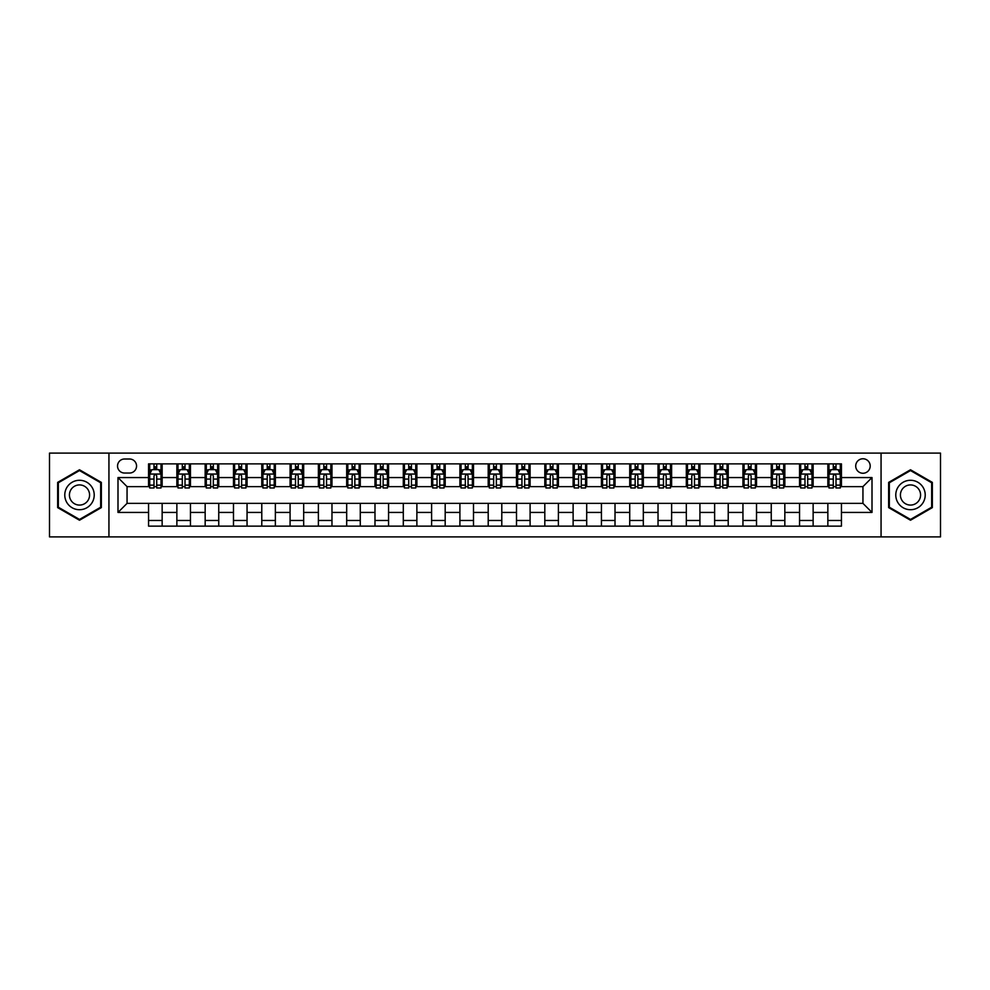 <?xml version="1.0" encoding="UTF-8"?>
<svg xmlns="http://www.w3.org/2000/svg" width="990" height="990" viewBox="0 0 990 990"><rect width="100%" height="100%" fill="white"/><g stroke="black" fill="none" stroke-linecap="round" stroke-linejoin="round"><path stroke-width="1.49" d="M862.946 458.766A7.252 7.252 0 0 0 855.707 466.018A7.252 7.252 0 0 0 862.946 473.257A7.252 7.252 0 0 0 870.198 466.018A7.252 7.252 0 0 0 862.946 458.766M881.063 536.889L940.5 536.889L940.5 453.111L881.063 453.111L881.063 536.889L108.937 536.889L108.937 453.111L49.5 453.111L49.5 536.889L108.937 536.889M124.567 473.034L129.542 473.034A7.017 7.017 0 0 0 136.558 466.018A7.017 7.017 0 0 0 129.542 459.001L124.567 459.001A7.017 7.017 0 0 0 117.538 466.018A7.017 7.017 0 0 0 124.567 473.034M881.063 453.111L108.937 453.111M148.562 512.436L117.996 512.436L117.996 477.564L148.562 477.564L148.562 486.622L127.054 486.622L127.054 503.378L148.562 503.378L148.562 526.136L841.438 526.136L841.438 503.378L862.946 503.378L862.946 486.622L841.438 486.622L841.438 477.564L872.004 477.564L872.004 512.436L841.438 512.436M841.438 477.564L841.438 463.864L148.562 463.864L148.562 477.564M827.85 463.864L827.85 486.622L828.989 486.622M833.283 486.622L836.005 486.622M840.3 486.622L841.438 486.622M827.85 486.622L811.998 486.622M799.549 463.864L799.549 486.622L800.675 486.622M804.981 486.622L807.704 486.622M799.549 486.622L783.696 486.622M771.247 463.864L771.247 486.622L772.373 486.622M776.68 486.622L779.39 486.622M771.247 486.622L755.395 486.622M742.946 463.864L742.946 486.622L744.072 486.622M748.378 486.622L751.088 486.622M742.946 486.622L727.093 486.622M714.632 463.864L714.632 486.622L715.77 486.622M720.077 486.622L722.787 486.622M714.632 486.622L698.791 486.622M686.33 463.864L686.33 486.622L687.468 486.622M691.763 486.622L694.485 486.622M686.33 486.622L670.477 486.622M658.028 463.864L658.028 486.622L659.167 486.622M663.461 486.622L666.183 486.622M658.028 486.622L642.176 486.622M629.727 463.864L629.727 486.622L630.853 486.622M635.159 486.622L637.882 486.622M629.727 486.622L613.874 486.622M601.425 463.864L601.425 486.622L602.551 486.622M606.858 486.622L609.568 486.622M601.425 486.622L585.573 486.622M573.123 463.864L573.123 486.622L574.25 486.622M578.556 486.622L581.266 486.622M573.123 486.622L557.271 486.622M544.809 463.864L544.809 486.622L545.948 486.622M550.254 486.622L552.965 486.622M544.809 486.622L528.969 486.622M516.508 463.864L516.508 486.622L517.646 486.622M521.94 486.622L524.663 486.622M516.508 486.622L500.655 486.622M488.206 463.864L488.206 486.622L489.345 486.622M493.639 486.622L496.361 486.622M488.206 486.622L472.354 486.622M459.904 463.864L459.904 486.622L461.031 486.622M465.337 486.622L468.06 486.622M459.904 486.622L444.052 486.622M431.603 463.864L431.603 486.622L432.729 486.622M437.036 486.622L439.746 486.622M431.603 486.622L415.75 486.622M403.301 463.864L403.301 486.622L404.427 486.622M408.734 486.622L411.444 486.622M403.301 486.622L387.449 486.622M374.987 463.864L374.987 486.622L376.126 486.622M380.432 486.622L383.142 486.622M374.987 486.622L359.147 486.622M346.686 463.864L346.686 486.622L347.824 486.622M352.118 486.622L354.841 486.622M346.686 486.622L330.833 486.622M318.384 463.864L318.384 486.622L319.522 486.622M323.817 486.622L326.539 486.622M318.384 486.622L302.532 486.622M290.082 463.864L290.082 486.622L291.209 486.622M295.515 486.622L298.238 486.622M290.082 486.622L274.23 486.622M261.781 463.864L261.781 486.622L262.907 486.622M267.213 486.622L269.923 486.622M261.781 486.622L245.928 486.622M233.479 463.864L233.479 486.622L234.605 486.622M238.912 486.622L241.622 486.622M233.479 486.622L217.627 486.622M205.165 463.864L205.165 486.622L206.304 486.622M210.61 486.622L213.32 486.622M205.165 486.622L189.325 486.622M176.863 463.864L176.863 486.622L178.002 486.622M182.296 486.622L185.019 486.622M176.863 486.622L161.011 486.622M148.562 486.622L149.7 486.622M153.995 486.622L156.717 486.622M148.562 503.378L162.15 503.378L162.15 526.136M841.438 503.378L162.15 503.378M162.15 463.864L162.15 486.622M148.562 469.532L149.7 469.532M153.995 469.532L156.717 469.532M161.011 469.532L162.15 469.532M148.562 520.468L162.15 520.468M176.863 503.378L176.863 526.136M190.451 463.864L190.451 486.622M176.863 469.532L178.002 469.532M182.296 469.532L185.019 469.532M189.325 469.532L190.451 469.532M190.451 503.378L190.451 526.136M176.863 520.468L190.451 520.468M205.165 503.378L205.165 526.136M218.753 503.378L218.753 526.136M205.165 520.468L218.753 520.468M218.753 463.864L218.753 486.622M205.165 469.532L206.304 469.532M210.61 469.532L213.32 469.532M217.627 469.532L218.753 469.532M233.479 503.378L233.479 526.136M247.054 503.378L247.054 526.136M233.479 520.468L247.054 520.468M247.054 463.864L247.054 486.622M233.479 469.532L234.605 469.532M238.912 469.532L241.622 469.532M245.928 469.532L247.054 469.532M261.781 503.378L261.781 526.136M275.369 503.378L275.369 526.136M261.781 520.468L275.369 520.468M275.369 463.864L275.369 486.622M261.781 469.532L262.907 469.532M267.213 469.532L269.923 469.532M274.23 469.532L275.369 469.532M290.082 503.378L290.082 526.136M303.67 503.378L303.67 526.136M290.082 520.468L303.67 520.468M303.67 463.864L303.67 486.622M290.082 469.532L291.209 469.532M295.515 469.532L298.238 469.532M302.532 469.532L303.67 469.532M318.384 503.378L318.384 526.136M331.972 503.378L331.972 526.136M318.384 520.468L331.972 520.468M331.972 463.864L331.972 486.622M318.384 469.532L319.522 469.532M323.817 469.532L326.539 469.532M330.833 469.532L331.972 469.532M346.686 503.378L346.686 526.136M360.273 503.378L360.273 526.136M346.686 520.468L360.273 520.468M360.273 463.864L360.273 486.622M346.686 469.532L347.824 469.532M352.118 469.532L354.841 469.532M359.147 469.532L360.273 469.532M374.987 503.378L374.987 526.136M388.575 503.378L388.575 526.136M374.987 520.468L388.575 520.468M388.575 463.864L388.575 486.622M374.987 469.532L376.126 469.532M380.432 469.532L383.142 469.532M387.449 469.532L388.575 469.532M403.301 503.378L403.301 526.136M416.877 503.378L416.877 526.136M403.301 520.468L416.877 520.468M416.877 463.864L416.877 486.622M403.301 469.532L404.427 469.532M408.734 469.532L411.444 469.532M415.75 469.532L416.877 469.532M431.603 503.378L431.603 526.136M445.191 503.378L445.191 526.136M431.603 520.468L445.191 520.468M445.191 463.864L445.191 486.622M431.603 469.532L432.729 469.532M437.036 469.532L439.746 469.532M444.052 469.532L445.191 469.532M459.904 503.378L459.904 526.136M473.492 503.378L473.492 526.136M459.904 520.468L473.492 520.468M473.492 463.864L473.492 486.622M459.904 469.532L461.031 469.532M465.337 469.532L468.06 469.532M472.354 469.532L473.492 469.532M488.206 503.378L488.206 526.136M501.794 503.378L501.794 526.136M488.206 520.468L501.794 520.468M501.794 463.864L501.794 486.622M488.206 469.532L489.345 469.532M493.639 469.532L496.361 469.532M500.655 469.532L501.794 469.532M516.508 503.378L516.508 526.136M530.096 503.378L530.096 526.136M516.508 520.468L530.096 520.468M530.096 463.864L530.096 486.622M516.508 469.532L517.646 469.532M521.94 469.532L524.663 469.532M528.969 469.532L530.096 469.532M544.809 503.378L544.809 526.136M558.397 503.378L558.397 526.136M544.809 520.468L558.397 520.468M558.397 463.864L558.397 486.622M544.809 469.532L545.948 469.532M550.254 469.532L552.965 469.532M557.271 469.532L558.397 469.532M573.123 503.378L573.123 526.136M586.699 503.378L586.699 526.136M573.123 520.468L586.699 520.468M586.699 463.864L586.699 486.622M573.123 469.532L574.25 469.532M578.556 469.532L581.266 469.532M585.573 469.532L586.699 469.532M601.425 503.378L601.425 526.136M615.013 503.378L615.013 526.136M601.425 520.468L615.013 520.468M615.013 463.864L615.013 486.622M601.425 469.532L602.551 469.532M606.858 469.532L609.568 469.532M613.874 469.532L615.013 469.532M629.727 503.378L629.727 526.136M643.314 503.378L643.314 526.136M629.727 520.468L643.314 520.468M643.314 463.864L643.314 486.622M629.727 469.532L630.853 469.532M635.159 469.532L637.882 469.532M642.176 469.532L643.314 469.532M658.028 503.378L658.028 526.136M671.616 503.378L671.616 526.136M658.028 520.468L671.616 520.468M671.616 463.864L671.616 486.622M658.028 469.532L659.167 469.532M663.461 469.532L666.183 469.532M670.477 469.532L671.616 469.532M686.33 503.378L686.33 526.136M699.918 503.378L699.918 526.136M686.33 520.468L699.918 520.468M699.918 463.864L699.918 486.622M686.33 469.532L687.468 469.532M691.763 469.532L694.485 469.532M698.791 469.532L699.918 469.532M714.632 503.378L714.632 526.136M728.219 503.378L728.219 526.136M714.632 520.468L728.219 520.468M728.219 463.864L728.219 486.622M714.632 469.532L715.77 469.532M720.077 469.532L722.787 469.532M727.093 469.532L728.219 469.532M742.946 503.378L742.946 526.136M756.521 503.378L756.521 526.136M742.946 520.468L756.521 520.468M756.521 463.864L756.521 486.622M742.946 469.532L744.072 469.532M748.378 469.532L751.088 469.532M755.395 469.532L756.521 469.532M771.247 503.378L771.247 526.136M784.835 503.378L784.835 526.136M771.247 520.468L784.835 520.468M784.835 463.864L784.835 486.622M771.247 469.532L772.373 469.532M776.68 469.532L779.39 469.532M783.696 469.532L784.835 469.532M799.549 503.378L799.549 526.136M813.137 503.378L813.137 526.136M799.549 520.468L813.137 520.468M813.137 463.864L813.137 486.622M799.549 469.532L800.675 469.532M804.981 469.532L807.704 469.532M811.998 469.532L813.137 469.532M827.85 503.378L827.85 526.136M827.85 520.468L841.438 520.468M827.85 469.532L828.989 469.532M833.283 469.532L836.005 469.532M840.3 469.532L841.438 469.532M127.054 486.622L117.996 477.564M127.054 503.378L117.996 512.436M872.004 477.564L862.946 486.622M872.004 512.436L862.946 503.378M79.497 520.233L101.351 507.61L101.351 482.39L79.497 469.767L57.655 482.39L57.655 507.61L79.497 520.233M932.345 482.39L910.503 469.767L888.649 482.39L888.649 507.61L910.503 520.233L932.345 507.61L932.345 482.39M156.717 466.81L153.995 466.81M161.011 485.137L156.717 485.137L156.717 487.983L161.011 487.983L161.011 474.173L158.746 469.644L151.965 469.644L149.7 474.173L149.7 487.983L153.995 487.983L153.995 485.137L149.7 485.137M149.7 474.173L149.7 463.864M161.011 474.173L161.011 463.864M153.995 469.644L153.995 463.864M156.717 463.864L156.717 469.644M156.717 485.137L156.717 475.868C155.814 474.123 154.91 474.123 153.995 475.868L153.995 485.137M185.019 466.81L182.296 466.81M189.325 485.137L185.019 485.137L185.019 487.983L189.325 487.983L189.325 474.173L187.06 469.644L180.267 469.644L178.002 474.173L178.002 487.983L182.296 487.983L182.296 485.137L178.002 485.137M178.002 474.173L178.002 463.864M189.325 474.173L189.325 463.864M182.296 469.644L182.296 463.864M185.019 463.864L185.019 469.644M185.019 485.137L185.019 475.868C184.115 474.123 183.212 474.123 182.296 475.868L182.296 485.137M213.32 466.81L210.61 466.81M217.627 485.137L213.32 485.137L213.32 487.983L217.627 487.983L217.627 474.173L215.362 469.644L208.568 469.644L206.304 474.173L206.304 487.983L210.61 487.983L210.61 485.137L206.304 485.137M206.304 474.173L206.304 463.864M217.627 474.173L217.627 463.864M210.61 469.644L210.61 463.864M213.32 463.864L213.32 469.644M213.32 485.137L213.32 475.868C212.417 474.123 211.513 474.123 210.61 475.868L210.61 485.137M241.622 466.81L238.912 466.81M245.928 485.137L241.622 485.137L241.622 487.983L245.928 487.983L245.928 474.173L243.664 469.644L236.87 469.644L234.605 474.173L234.605 487.983L238.912 487.983L238.912 485.137L234.605 485.137M234.605 474.173L234.605 463.864M245.928 474.173L245.928 463.864M238.912 469.644L238.912 463.864M241.622 463.864L241.622 469.644M241.622 485.137L241.622 475.868C240.719 474.123 239.815 474.123 238.912 475.868L238.912 485.137M269.923 466.81L267.213 466.81M274.23 485.137L269.923 485.137L269.923 487.983L274.23 487.983L274.23 474.173L271.965 469.644L265.172 469.644L262.907 474.173L262.907 487.983L267.213 487.983L267.213 485.137L262.907 485.137M262.907 474.173L262.907 463.864M274.23 474.173L274.23 463.864M267.213 469.644L267.213 463.864M269.923 463.864L269.923 469.644M269.923 485.137L269.923 475.868C269.02 474.123 268.117 474.123 267.213 475.868L267.213 485.137M92.243 487.637A14.714 14.714 0 0 0 72.146 482.254A14.714 14.714 0 0 0 66.751 502.363A14.714 14.714 0 0 0 86.86 507.746A14.714 14.714 0 0 0 92.243 487.637M88.234 489.963A10.073 10.073 0 0 0 74.46 486.276A10.073 10.073 0 0 0 70.773 500.037A10.073 10.073 0 0 0 84.546 503.724A10.073 10.073 0 0 0 88.234 489.963M79.497 519.441L58.336 507.226L58.336 482.774L79.497 470.559L100.671 482.774L100.671 507.226L79.497 519.441M910.503 509.714A14.714 14.714 0 0 0 925.217 495A14.714 14.714 0 0 0 910.503 480.286A14.714 14.714 0 0 0 895.777 495A14.714 14.714 0 0 0 910.503 509.714M910.503 505.073A10.073 10.073 0 0 0 920.576 495A10.073 10.073 0 0 0 910.503 484.927A10.073 10.073 0 0 0 900.417 495A10.073 10.073 0 0 0 910.503 505.073M889.329 482.774L910.503 470.559L931.664 482.774L931.664 507.226L910.503 519.441L889.329 507.226L889.329 482.774M298.238 466.81L295.515 466.81M302.532 485.137L298.238 485.137L298.238 487.983L302.532 487.983L302.532 474.173L300.267 469.644L293.473 469.644L291.209 474.173L291.209 487.983L295.515 487.983L295.515 485.137L291.209 485.137M291.209 474.173L291.209 463.864M302.532 474.173L302.532 463.864M295.515 469.644L295.515 463.864M298.238 463.864L298.238 469.644M298.238 485.137L298.238 475.868C297.334 474.123 296.418 474.123 295.515 475.868L295.515 485.137M326.539 466.81L323.817 466.81M330.833 485.137L326.539 485.137L326.539 487.983L330.833 487.983L330.833 474.173L328.569 469.644L321.787 469.644L319.522 474.173L319.522 487.983L323.817 487.983L323.817 485.137L319.522 485.137M319.522 474.173L319.522 463.864M330.833 474.173L330.833 463.864M323.817 469.644L323.817 463.864M326.539 463.864L326.539 469.644M326.539 485.137L326.539 475.868C325.636 474.123 324.732 474.123 323.817 475.868L323.817 485.137M354.841 466.81L352.118 466.81M359.147 485.137L354.841 485.137L354.841 487.983L359.147 487.983L359.147 474.173L356.883 469.644L350.089 469.644L347.824 474.173L347.824 487.983L352.118 487.983L352.118 485.137L347.824 485.137M347.824 474.173L347.824 463.864M359.147 474.173L359.147 463.864M352.118 469.644L352.118 463.864M354.841 463.864L354.841 469.644M354.841 485.137L354.841 475.868C353.937 474.123 353.034 474.123 352.118 475.868L352.118 485.137M383.142 466.81L380.432 466.81M387.449 485.137L383.142 485.137L383.142 487.983L387.449 487.983L387.449 474.173L385.184 469.644L378.39 469.644L376.126 474.173L376.126 487.983L380.432 487.983L380.432 485.137L376.126 485.137M376.126 474.173L376.126 463.864M387.449 474.173L387.449 463.864M380.432 469.644L380.432 463.864M383.142 463.864L383.142 469.644M383.142 485.137L383.142 475.868C382.239 474.123 381.336 474.123 380.432 475.868L380.432 485.137M411.444 466.81L408.734 466.81M415.75 485.137L411.444 485.137L411.444 487.983L415.75 487.983L415.75 474.173L413.486 469.644L406.692 469.644L404.427 474.173L404.427 487.983L408.734 487.983L408.734 485.137L404.427 485.137M404.427 474.173L404.427 463.864M415.75 474.173L415.75 463.864M408.734 469.644L408.734 463.864M411.444 463.864L411.444 469.644M411.444 485.137L411.444 475.868C410.541 474.123 409.637 474.123 408.734 475.868L408.734 485.137M439.746 466.81L437.036 466.81M444.052 485.137L439.746 485.137L439.746 487.983L444.052 487.983L444.052 474.173L441.788 469.644L434.994 469.644L432.729 474.173L432.729 487.983L437.036 487.983L437.036 485.137L432.729 485.137M432.729 474.173L432.729 463.864M444.052 474.173L444.052 463.864M437.036 469.644L437.036 463.864M439.746 463.864L439.746 469.644M439.746 485.137L439.746 475.868C438.842 474.123 437.939 474.123 437.036 475.868L437.036 485.137M468.06 466.81L465.337 466.81M472.354 485.137L468.06 485.137L468.06 487.983L472.354 487.983L472.354 474.173L470.089 469.644L463.295 469.644L461.031 474.173L461.031 487.983L465.337 487.983L465.337 485.137L461.031 485.137M461.031 474.173L461.031 463.864M472.354 474.173L472.354 463.864M465.337 469.644L465.337 463.864M468.06 463.864L468.06 469.644M468.06 485.137L468.06 475.868C467.156 474.123 466.24 474.123 465.337 475.868L465.337 485.137M496.361 466.81L493.639 466.81M500.655 485.137L496.361 485.137L496.361 487.983L500.655 487.983L500.655 474.173L498.391 469.644L491.609 469.644L489.345 474.173L489.345 487.983L493.639 487.983L493.639 485.137L489.345 485.137M489.345 474.173L489.345 463.864M500.655 474.173L500.655 463.864M493.639 469.644L493.639 463.864M496.361 463.864L496.361 469.644M496.361 485.137L496.361 475.868C495.458 474.123 494.555 474.123 493.639 475.868L493.639 485.137M524.663 466.81L521.94 466.81M528.969 485.137L524.663 485.137L524.663 487.983L528.969 487.983L528.969 474.173L526.705 469.644L519.911 469.644L517.646 474.173L517.646 487.983L521.94 487.983L521.94 485.137L517.646 485.137M517.646 474.173L517.646 463.864M528.969 474.173L528.969 463.864M521.94 469.644L521.94 463.864M524.663 463.864L524.663 469.644M524.663 485.137L524.663 475.868C523.76 474.123 522.856 474.123 521.94 475.868L521.94 485.137M552.965 466.81L550.254 466.81M557.271 485.137L552.965 485.137L552.965 487.983L557.271 487.983L557.271 474.173L555.006 469.644L548.212 469.644L545.948 474.173L545.948 487.983L550.254 487.983L550.254 485.137L545.948 485.137M545.948 474.173L545.948 463.864M557.271 474.173L557.271 463.864M550.254 469.644L550.254 463.864M552.965 463.864L552.965 469.644M552.965 485.137L552.965 475.868C552.061 474.123 551.158 474.123 550.254 475.868L550.254 485.137M581.266 466.81L578.556 466.81M585.573 485.137L581.266 485.137L581.266 487.983L585.573 487.983L585.573 474.173L583.308 469.644L576.514 469.644L574.25 474.173L574.25 487.983L578.556 487.983L578.556 485.137L574.25 485.137M574.25 474.173L574.25 463.864M585.573 474.173L585.573 463.864M578.556 469.644L578.556 463.864M581.266 463.864L581.266 469.644M581.266 485.137L581.266 475.868C580.363 474.123 579.459 474.123 578.556 475.868L578.556 485.137M609.568 466.81L606.858 466.81M613.874 485.137L609.568 485.137L609.568 487.983L613.874 487.983L613.874 474.173L611.61 469.644L604.816 469.644L602.551 474.173L602.551 487.983L606.858 487.983L606.858 485.137L602.551 485.137M602.551 474.173L602.551 463.864M613.874 474.173L613.874 463.864M606.858 469.644L606.858 463.864M609.568 463.864L609.568 469.644M609.568 485.137L609.568 475.868C608.664 474.123 607.761 474.123 606.858 475.868L606.858 485.137M637.882 466.81L635.159 466.81M642.176 485.137L637.882 485.137L637.882 487.983L642.176 487.983L642.176 474.173L639.911 469.644L633.117 469.644L630.853 474.173L630.853 487.983L635.159 487.983L635.159 485.137L630.853 485.137M630.853 474.173L630.853 463.864M642.176 474.173L642.176 463.864M635.159 469.644L635.159 463.864M637.882 463.864L637.882 469.644M637.882 485.137L637.882 475.868C636.978 474.123 636.063 474.123 635.159 475.868L635.159 485.137M666.183 466.81L663.461 466.81M670.477 485.137L666.183 485.137L666.183 487.983L670.477 487.983L670.477 474.173L668.213 469.644L661.431 469.644L659.167 474.173L659.167 487.983L663.461 487.983L663.461 485.137L659.167 485.137M659.167 474.173L659.167 463.864M670.477 474.173L670.477 463.864M663.461 469.644L663.461 463.864M666.183 463.864L666.183 469.644M666.183 485.137L666.183 475.868C665.28 474.123 664.377 474.123 663.461 475.868L663.461 485.137M694.485 466.81L691.763 466.81M698.791 485.137L694.485 485.137L694.485 487.983L698.791 487.983L698.791 474.173L696.527 469.644L689.733 469.644L687.468 474.173L687.468 487.983L691.763 487.983L691.763 485.137L687.468 485.137M687.468 474.173L687.468 463.864M698.791 474.173L698.791 463.864M691.763 469.644L691.763 463.864M694.485 463.864L694.485 469.644M694.485 485.137L694.485 475.868C693.582 474.123 692.678 474.123 691.763 475.868L691.763 485.137M722.787 466.81L720.077 466.81M727.093 485.137L722.787 485.137L722.787 487.983L727.093 487.983L727.093 474.173L724.829 469.644L718.035 469.644L715.77 474.173L715.77 487.983L720.077 487.983L720.077 485.137L715.77 485.137M715.77 474.173L715.77 463.864M727.093 474.173L727.093 463.864M720.077 469.644L720.077 463.864M722.787 463.864L722.787 469.644M722.787 485.137L722.787 475.868C721.883 474.123 720.98 474.123 720.077 475.868L720.077 485.137M751.088 466.81L748.378 466.81M755.395 485.137L751.088 485.137L751.088 487.983L755.395 487.983L755.395 474.173L753.13 469.644L746.336 469.644L744.072 474.173L744.072 487.983L748.378 487.983L748.378 485.137L744.072 485.137M744.072 474.173L744.072 463.864M755.395 474.173L755.395 463.864M748.378 469.644L748.378 463.864M751.088 463.864L751.088 469.644M751.088 485.137L751.088 475.868C750.185 474.123 749.282 474.123 748.378 475.868L748.378 485.137M779.39 466.81L776.68 466.81M783.696 485.137L779.39 485.137L779.39 487.983L783.696 487.983L783.696 474.173L781.432 469.644L774.638 469.644L772.373 474.173L772.373 487.983L776.68 487.983L776.68 485.137L772.373 485.137M772.373 474.173L772.373 463.864M783.696 474.173L783.696 463.864M776.68 469.644L776.68 463.864M779.39 463.864L779.39 469.644M779.39 485.137L779.39 475.868C778.487 474.123 777.583 474.123 776.68 475.868L776.68 485.137M807.704 466.81L804.981 466.81M811.998 485.137L807.704 485.137L807.704 487.983L811.998 487.983L811.998 474.173L809.733 469.644L802.94 469.644L800.675 474.173L800.675 487.983L804.981 487.983L804.981 485.137L800.675 485.137M800.675 474.173L800.675 463.864M811.998 474.173L811.998 463.864M804.981 469.644L804.981 463.864M807.704 463.864L807.704 469.644M807.704 485.137L807.704 475.868C806.801 474.123 805.885 474.123 804.981 475.868L804.981 485.137M836.005 466.81L833.283 466.81M840.3 485.137L836.005 485.137L836.005 487.983L840.3 487.983L840.3 474.173L838.035 469.644L831.254 469.644L828.989 474.173L828.989 487.983L833.283 487.983L833.283 485.137L828.989 485.137M828.989 474.173L828.989 463.864M840.3 474.173L840.3 463.864M833.283 469.644L833.283 463.864M836.005 463.864L836.005 469.644M836.005 485.137L836.005 475.868C835.102 474.123 834.199 474.123 833.283 475.868L833.283 485.137M176.863 512.436L162.15 512.436M176.863 477.564L162.15 477.564M205.165 477.564L190.451 477.564M205.165 512.436L190.451 512.436M233.479 477.564L218.753 477.564M233.479 512.436L218.753 512.436M261.781 477.564L247.054 477.564M261.781 512.436L247.054 512.436M290.082 477.564L275.369 477.564M290.082 512.436L275.369 512.436M318.384 477.564L303.67 477.564M318.384 512.436L303.67 512.436M346.686 477.564L331.972 477.564M346.686 512.436L331.972 512.436M374.987 477.564L360.273 477.564M374.987 512.436L360.273 512.436M403.301 477.564L388.575 477.564M403.301 512.436L388.575 512.436M431.603 477.564L416.877 477.564M431.603 512.436L416.877 512.436M459.904 477.564L445.191 477.564M459.904 512.436L445.191 512.436M488.206 477.564L473.492 477.564M488.206 512.436L473.492 512.436M516.508 477.564L501.794 477.564M516.508 512.436L501.794 512.436M544.809 477.564L530.096 477.564M544.809 512.436L530.096 512.436M573.123 477.564L558.397 477.564M573.123 512.436L558.397 512.436M601.425 477.564L586.699 477.564M601.425 512.436L586.699 512.436M629.727 477.564L615.013 477.564M629.727 512.436L615.013 512.436M658.028 477.564L643.314 477.564M658.028 512.436L643.314 512.436M686.33 477.564L671.616 477.564M686.33 512.436L671.616 512.436M714.632 477.564L699.918 477.564M714.632 512.436L699.918 512.436M742.946 477.564L728.219 477.564M742.946 512.436L728.219 512.436M771.247 477.564L756.521 477.564M771.247 512.436L756.521 512.436M799.549 477.564L784.835 477.564M799.549 512.436L784.835 512.436M827.85 477.564L813.137 477.564M827.85 512.436L813.137 512.436M160.962 474.049L149.75 474.049M149.7 469.916L151.829 469.916M158.883 469.916L161.011 469.916M153.995 479.073L149.7 479.073M161.011 479.073L156.717 479.073M156.717 468.245L153.995 468.245M189.263 474.049L178.052 474.049M178.002 469.916L180.131 469.916M187.197 469.916L189.325 469.916M182.296 479.073L178.002 479.073M189.325 479.073L185.019 479.073M185.019 468.245L182.296 468.245M217.565 474.049L206.353 474.049M206.304 469.916L208.432 469.916M215.498 469.916L217.627 469.916M210.61 479.073L206.304 479.073M217.627 479.073L213.32 479.073M213.32 468.245L210.61 468.245M245.867 474.049L234.667 474.049M234.605 469.916L236.734 469.916M243.8 469.916L245.928 469.916M238.912 479.073L234.605 479.073M245.928 479.073L241.622 479.073M241.622 468.245L238.912 468.245M274.18 474.049L262.969 474.049M262.907 469.916L265.035 469.916M272.101 469.916L274.23 469.916M267.213 479.073L262.907 479.073M274.23 479.073L269.923 479.073M269.923 468.245L267.213 468.245M302.482 474.049L291.27 474.049M291.209 469.916L293.337 469.916M300.403 469.916L302.532 469.916M295.515 479.073L291.209 479.073M302.532 479.073L298.238 479.073M298.238 468.245L295.515 468.245M330.784 474.049L319.572 474.049M319.522 469.916L321.651 469.916M328.705 469.916L330.833 469.916M323.817 479.073L319.522 479.073M330.833 479.073L326.539 479.073M326.539 468.245L323.817 468.245M359.085 474.049L347.874 474.049M347.824 469.916L349.953 469.916M357.019 469.916L359.147 469.916M352.118 479.073L347.824 479.073M359.147 479.073L354.841 479.073M354.841 468.245L352.118 468.245M387.387 474.049L376.175 474.049M376.126 469.916L378.254 469.916M385.32 469.916L387.449 469.916M380.432 479.073L376.126 479.073M387.449 479.073L383.142 479.073M383.142 468.245L380.432 468.245M415.689 474.049L404.489 474.049M404.427 469.916L406.556 469.916M413.622 469.916L415.75 469.916M408.734 479.073L404.427 479.073M415.75 479.073L411.444 479.073M411.444 468.245L408.734 468.245M444.003 474.049L432.791 474.049M432.729 469.916L434.857 469.916M441.924 469.916L444.052 469.916M437.036 479.073L432.729 479.073M444.052 479.073L439.746 479.073M439.746 468.245L437.036 468.245M472.304 474.049L461.093 474.049M461.031 469.916L463.159 469.916M470.225 469.916L472.354 469.916M465.337 479.073L461.031 479.073M472.354 479.073L468.06 479.073M468.06 468.245L465.337 468.245M500.606 474.049L489.394 474.049M489.345 469.916L491.473 469.916M498.527 469.916L500.655 469.916M493.639 479.073L489.345 479.073M500.655 479.073L496.361 479.073M496.361 468.245L493.639 468.245M528.908 474.049L517.696 474.049M517.646 469.916L519.775 469.916M526.841 469.916L528.969 469.916M521.94 479.073L517.646 479.073M528.969 479.073L524.663 479.073M524.663 468.245L521.94 468.245M557.209 474.049L545.997 474.049M545.948 469.916L548.076 469.916M555.143 469.916L557.271 469.916M550.254 479.073L545.948 479.073M557.271 479.073L552.965 479.073M552.965 468.245L550.254 468.245M585.511 474.049L574.311 474.049M574.25 469.916L576.378 469.916M583.444 469.916L585.573 469.916M578.556 479.073L574.25 479.073M585.573 479.073L581.266 479.073M581.266 468.245L578.556 468.245M613.825 474.049L602.613 474.049M602.551 469.916L604.68 469.916M611.746 469.916L613.874 469.916M606.858 479.073L602.551 479.073M613.874 479.073L609.568 479.073M609.568 468.245L606.858 468.245M642.126 474.049L630.915 474.049M630.853 469.916L632.981 469.916M640.047 469.916L642.176 469.916M635.159 479.073L630.853 479.073M642.176 479.073L637.882 479.073M637.882 468.245L635.159 468.245M670.428 474.049L659.216 474.049M659.167 469.916L661.295 469.916M668.349 469.916L670.477 469.916M663.461 479.073L659.167 479.073M670.477 479.073L666.183 479.073M666.183 468.245L663.461 468.245M698.73 474.049L687.518 474.049M687.468 469.916L689.597 469.916M696.663 469.916L698.791 469.916M691.763 479.073L687.468 479.073M698.791 479.073L694.485 479.073M694.485 468.245L691.763 468.245M727.031 474.049L715.82 474.049M715.77 469.916L717.899 469.916M724.965 469.916L727.093 469.916M720.077 479.073L715.77 479.073M727.093 479.073L722.787 479.073M722.787 468.245L720.077 468.245M755.333 474.049L744.134 474.049M744.072 469.916L746.2 469.916M753.266 469.916L755.395 469.916M748.378 479.073L744.072 479.073M755.395 479.073L751.088 479.073M751.088 468.245L748.378 468.245M783.647 474.049L772.435 474.049M772.373 469.916L774.502 469.916M781.568 469.916L783.696 469.916M776.68 479.073L772.373 479.073M783.696 479.073L779.39 479.073M779.39 468.245L776.68 468.245M811.949 474.049L800.737 474.049M800.675 469.916L802.803 469.916M809.87 469.916L811.998 469.916M804.981 479.073L800.675 479.073M811.998 479.073L807.704 479.073M807.704 468.245L804.981 468.245M840.25 474.049L829.038 474.049M828.989 469.916L831.117 469.916M838.171 469.916L840.3 469.916M833.283 479.073L828.989 479.073M840.3 479.073L836.005 479.073M836.005 468.245L833.283 468.245"/></g></svg>
